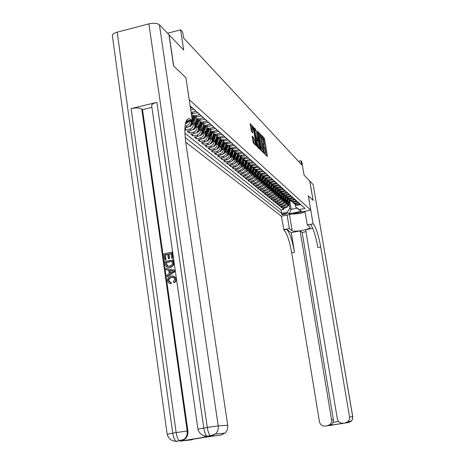 <?xml version="1.0" encoding="UTF-8"?>
<svg xmlns="http://www.w3.org/2000/svg" width="465" height="465" viewBox="0 0 465 465"><rect width="100%" height="100%" fill="white"/><g stroke="black" fill="none" stroke-linecap="round" stroke-linejoin="round"><path stroke-width="0.7" d="M264.475 153.2L264.742 154.008L267.247 156.414L267.329 155.723L264.649 139.279L264.271 138.128L261.714 135.524L263.748 142.261L263.608 144.534L263.109 144.098L263.074 144.598L265.137 150.811L264.992 153.113L264.504 152.694L264.475 153.2M252.181 136.164L253.268 142.958L256.343 145.9L253.634 128.049L253.227 126.84L250.124 123.69L251.431 131.496L252.791 132.839L252.512 127.276L253.751 130.607L255.564 141.883L255.425 143.854L253.483 137.448L252.059 136.193M185.895 77.783L189.214 99.667L310.742 210.058L308.324 195.771L313.05 200.328L309.771 181.025L304.052 175.084L301.797 161.704L300.925 160.756L301.593 164.703L183.57 37.944L182.681 32.068L180.641 29.841L167.522 33.224M185.93 77.771L173.695 65.978L169.086 34.852L183.675 50.005L180.641 29.841M260.702 149.323L261.098 150.497L263.992 153.27L264.039 152.543L261.336 135.902L260.946 134.734L258.023 131.758L260.702 149.323M260.179 149.608L257.238 146.783L256.837 145.586L254.128 127.782L255.459 129.119L255.86 130.316L257.372 138.378L258.255 139.238L258.302 138.518L257.151 131.397L257.18 130.898L257.5 131.752L260.179 149.608M184.838 129.346L185.704 130.049L185.366 127.776M193.208 122.01L193.452 123.638C193.585 126.393 192.341 128.212 189.714 129.107L191.179 130.316L187.186 131.246L189.389 133.031L189.057 130.81M196.817 125.091L197.055 126.695C197.195 129.415 195.963 131.223 193.359 132.107L194.794 133.286L190.842 134.205L192.992 135.949L192.667 133.781M200.345 128.108L200.584 129.683C200.723 132.38 199.502 134.164 196.928 135.036L198.328 136.193L194.417 137.099L196.526 138.808L196.207 136.687M203.798 131.054L204.036 132.612C204.176 135.28 202.967 137.047 200.415 137.907L201.793 139.035L197.916 139.936L199.979 141.604L199.665 139.529M207.181 133.937L207.419 135.478C207.553 138.117 206.361 139.866 203.833 140.715L205.181 141.825L201.339 142.709L203.362 144.342L203.054 142.313M210.494 136.768L210.726 138.285C210.866 140.901 209.68 142.627 207.181 143.464L208.5 144.551L204.699 145.423L206.675 147.027L206.373 145.039M213.737 139.535L213.97 141.035C214.103 143.621 212.935 145.33 210.459 146.161L211.749 147.225L207.983 148.085L209.924 149.654L209.628 147.707M216.917 142.244L217.143 143.726C217.283 146.289 216.12 147.98 213.668 148.8L214.935 149.84L211.203 150.689L213.104 152.229L212.813 150.323M220.032 144.9L220.253 146.359C220.393 148.899 219.242 150.573 216.812 151.387L218.056 152.404L214.359 153.247L216.219 154.752L215.934 152.886M223.084 147.504L223.305 148.945C223.438 151.462 222.305 153.119 219.899 153.921L221.113 154.921L217.451 155.752L219.277 157.228L218.998 155.397M226.071 150.056L226.292 151.48C226.432 153.973 225.304 155.612 222.921 156.403L224.113 157.385L220.486 158.205L222.276 159.652L221.997 157.862M229.007 152.561L229.222 153.962C229.361 156.432 228.245 158.054 225.88 158.838L227.054 159.797L223.456 160.611L225.211 162.029L224.938 160.274M231.878 155.014L232.099 156.403C232.233 158.844 231.128 160.454 228.786 161.227L229.937 162.169L226.368 162.971L228.094 164.366L227.827 162.645M234.697 157.42L234.912 158.792C235.052 161.21 233.959 162.802 231.64 163.57L232.762 164.494L229.228 165.284L230.919 166.65L230.657 164.965M237.464 159.78L237.679 161.134C237.813 163.535 236.732 165.11 234.43 165.866L235.534 166.772L232.035 167.557L233.692 168.9L233.436 167.243M240.178 162.093L240.393 163.43C240.527 165.807 239.452 167.371 237.173 168.121L238.26 169.01L234.79 169.783L236.412 171.103L236.162 169.481M242.846 164.366L243.056 165.691C243.189 168.045 242.126 169.591 239.864 170.335L240.928 171.207L237.487 171.969L239.086 173.265L238.836 171.672M245.456 166.598L245.665 167.906C245.799 170.237 244.747 171.771 242.509 172.503L243.55 173.364L240.143 174.119L241.707 175.386L241.463 173.823M248.025 168.783L248.229 170.08C248.362 172.393 247.322 173.91 245.102 174.637L246.125 175.479L242.742 176.223L244.282 177.473L244.044 175.939M250.542 170.934L250.745 172.213C250.879 174.509 249.85 176.014 247.647 176.729L248.653 177.554L245.299 178.293L246.81 179.519L246.572 178.014M253.018 173.044L253.222 174.311C253.355 176.584 252.332 178.078 250.147 178.787L251.135 179.595L247.81 180.327L249.292 181.53L249.06 180.054M255.448 175.119L255.651 176.369C255.785 178.624 254.768 180.1 252.6 180.804L253.57 181.6L250.275 182.321L251.734 183.501L251.501 182.053M257.837 177.153L258.034 178.391C258.168 180.623 257.162 182.088 255.012 182.786L255.965 183.57L252.698 184.285L254.134 185.442L253.902 184.018M260.179 179.153L260.377 180.374C260.51 182.594 259.511 184.047 257.383 184.733L258.319 185.506L255.076 186.209L256.488 187.349L256.262 185.954M262.487 181.118L262.679 182.327C262.812 184.529 261.824 185.965 259.714 186.651L260.632 187.407L257.418 188.104L258.802 189.226L258.581 187.848M264.754 183.053L264.945 184.245C265.079 186.424 264.097 187.854 261.998 188.528L262.905 189.272L259.714 189.964L261.074 191.063L260.859 189.714M266.98 184.948L267.172 186.134C267.299 188.296 266.329 189.708 264.248 190.377L265.137 191.109L261.975 191.795L263.312 192.876L263.097 191.551M269.165 186.814L269.357 187.988C269.485 190.133 268.52 191.534 266.462 192.196L267.334 192.917L264.196 193.591L265.509 194.655L265.3 193.353M271.316 188.651L271.508 189.807C271.636 191.935 270.682 193.33 268.636 193.981L269.497 194.69L266.381 195.358L267.671 196.404L267.468 195.126M273.432 190.458L273.623 191.603C273.751 193.713 272.804 195.091 270.775 195.742L271.618 196.433L268.532 197.102L269.799 198.131L269.595 196.869M275.513 192.231L275.699 193.364C275.832 195.457 274.891 196.829 272.874 197.468L273.705 198.154L270.642 198.811L271.891 199.822L271.694 198.584M277.564 193.975L277.745 195.097C277.872 197.177 276.942 198.532 274.943 199.171L275.762 199.84L272.723 200.491L273.949 201.49L273.751 200.27M279.575 195.695L279.756 196.805C279.884 198.863 278.959 200.212 276.977 200.839L277.785 201.502L274.763 202.147L275.978 203.129L275.78 201.932M281.558 197.381L281.738 198.485C281.866 200.525 280.947 201.862 278.983 202.49L279.773 203.135L276.774 203.775L277.965 204.74L277.774 203.565M283.505 199.043L283.685 200.136C283.813 202.165 282.9 203.484 280.953 204.106L281.732 204.745L278.756 205.379L279.93 206.326L279.738 205.17M285.423 200.682L285.603 201.758C285.731 203.775 284.824 205.088 282.889 205.699L283.656 206.332L280.703 206.954L281.86 207.89L284.795 207.268C286.719 206.658 287.614 205.356 287.486 203.362L287.312 202.292M281.674 206.751L281.86 207.89M301.895 205.6L300.745 204.676L296.24 205.251L294.717 204.269M293.578 202.996L295.513 204.617L297.077 204.67L300.035 204.042L298.96 203.089L294.421 203.664L292.886 202.67M291.729 201.38L293.688 203.025L295.258 203.077L298.239 202.444L297.152 201.473L292.578 202.06L291.026 201.054M289.852 199.735L291.828 201.409L293.415 201.455L296.42 200.822L295.31 199.834L290.701 200.427L289.143 199.409M287.945 198.067L289.945 199.764L291.538 199.811L294.566 199.165L293.444 198.166L288.8 198.764L287.219 197.735M285.841 196.317L288.027 198.09L289.637 198.142L292.683 197.491L291.543 196.468L286.858 197.073L285.272 196.038M284.039 194.649L286.08 196.393L287.701 196.439L290.77 195.782L289.608 194.748L284.894 195.358L283.284 194.312M282.04 192.894L284.098 194.666L285.731 194.713L288.829 194.05L287.643 192.992L282.894 193.614L281.273 192.556M280.006 191.115L282.081 192.911L283.731 192.958L286.853 192.283L285.65 191.214L280.86 191.842L279.221 190.766M277.936 189.302L280.035 191.121L281.691 191.173L284.842 190.493L283.621 189.4L278.791 190.04L277.134 188.953M272.856 185.227L274.542 186.337L279.453 185.686L280.715 186.814L275.832 187.459L277.954 189.307L282.796 188.668L281.552 187.558L276.687 188.203L275.013 187.104M276.687 188.203L273.693 185.593L278.599 184.931L277.314 183.78L272.368 184.436L270.665 183.315M269.311 181.774L271.484 183.669L273.199 183.716L276.448 183.007L275.141 181.838L270.153 182.507L268.433 181.373M267.061 179.81L269.252 181.722L270.979 181.769L274.257 181.054L272.926 179.868L267.898 180.542L266.16 179.391M264.771 177.816L266.986 179.746L268.724 179.786L272.031 179.066L270.671 177.857L265.602 178.537L263.847 177.374M262.446 175.787L264.672 177.729L266.428 177.775L269.758 177.043L268.381 175.811L263.266 176.502L261.493 175.328M260.075 173.718L262.318 175.677L264.091 175.724L267.451 174.98L266.044 173.73L260.888 174.427L259.092 173.236M257.656 171.614L259.923 173.59L261.708 173.631L265.096 172.887L263.667 171.608L258.464 172.317L256.651 171.108M255.198 169.469L257.482 171.463L259.284 171.504L262.702 170.748L261.243 169.446L255.994 170.167L254.163 168.946M252.693 167.29L254.994 169.295L256.814 169.336L260.261 168.568L258.778 167.243L253.483 167.975L251.635 166.737M250.147 165.063L252.466 167.086L254.297 167.127L257.779 166.354L256.262 165.005L252.762 165.784L250.926 165.743L249.054 164.488M247.543 162.797L249.885 164.837L251.734 164.877L255.244 164.093L253.704 162.721L250.17 163.506L248.316 163.465L246.421 162.198M244.898 160.489L247.258 162.547L249.124 162.581L252.664 161.791L251.088 160.39L247.531 161.186L245.654 161.146L243.741 159.861M242.195 158.135L244.578 160.21L246.456 160.245L250.031 159.448L248.426 158.019L244.834 158.821L242.945 158.786L241.01 157.484M240.928 160.971L241.852 157.833L243.741 157.862L247.351 157.054L245.718 155.595L242.091 156.414L240.178 156.374L238.225 155.054M236.639 153.287L239.056 155.397L240.975 155.432L244.613 154.613L242.945 153.125L239.289 153.956L237.359 153.915L235.383 152.578M233.773 150.788L236.22 152.921L238.15 152.956L241.823 152.125L240.126 150.608L236.429 151.445L234.488 151.41L232.483 150.056M228.757 158.978L231.268 156.984L233.308 150.393L235.273 150.428L238.981 149.591L237.243 148.039L233.517 148.887L231.553 148.852L229.53 147.481M227.879 145.65L230.361 147.818L232.331 147.853L236.075 146.998L234.308 145.417L230.541 146.277L228.559 146.243L226.513 144.847L224.467 151.462M224.839 142.999L227.344 145.185L229.332 145.22L233.116 144.353L231.308 142.743L227.507 143.615L225.508 143.58L223.433 142.168M221.735 140.291L224.269 142.499L226.275 142.534L230.088 141.656L228.245 140.012L224.409 140.895L222.386 140.866L220.288 139.43M218.567 137.53L221.125 139.762L223.148 139.791L227.001 138.907L225.118 137.227L221.241 138.117L219.207 138.088L217.079 136.629M215.336 134.71L217.916 136.96L219.962 136.995L223.851 136.094L221.927 134.379L218.015 135.286L215.958 135.257L213.807 133.775M206.82 141.075L207.634 141.005L209.831 138.901L212.028 131.833L214.638 134.106L216.702 134.135L220.631 133.222L218.666 131.467L214.714 132.386L212.633 132.356L210.459 130.857M208.657 128.892L211.284 131.182L213.371 131.211L217.341 130.287L215.336 128.497L211.343 129.427L209.244 129.404L207.035 127.875M205.21 125.887L207.867 128.201L209.971 128.224L213.981 127.288L211.93 125.463L207.896 126.404L205.774 126.381L203.542 124.829M201.688 122.812L204.368 125.149L206.495 125.178L210.546 124.225L208.448 122.353L204.373 123.312L202.229 123.289L199.967 121.714M198.084 119.674L200.793 122.033L202.943 122.057L207.035 121.092L204.891 119.18L200.77 120.15L198.607 120.127L196.317 118.529M194.405 116.465L197.137 118.848L199.311 118.866L203.443 117.889L201.246 115.936L197.09 116.918L194.905 116.901L192.58 115.273M191.388 114.361L193.399 115.587L195.591 115.605L199.77 114.617L197.526 112.611L193.318 113.611L191.278 113.634M191.092 112.379L196.009 111.263L193.713 109.217L190.72 109.932M190.47 108.24L192.167 107.834L190.429 106.282M184.901 127.887L187.488 127.276C190.133 126.375 191.388 124.539 191.249 121.772L191.098 120.755M191.179 130.316C193.8 129.427 195.038 127.608 194.905 124.87L194.062 119.278M194.794 133.286C197.387 132.409 198.613 130.613 198.474 127.898L197.648 122.417M198.328 136.193C200.897 135.327 202.112 133.548 201.973 130.863L201.159 125.492M201.793 139.035C204.333 138.181 205.536 136.425 205.396 133.763L204.594 128.497M205.181 141.825C207.698 140.976 208.884 139.238 208.75 136.605L207.96 131.438M208.5 144.551C210.988 143.714 212.168 141.994 212.028 139.39L211.255 134.321M211.749 147.225C214.22 146.394 215.382 144.696 215.249 142.116L214.481 137.14M214.935 149.84C217.376 149.027 218.533 147.341 218.393 144.784L217.643 139.907M218.056 152.404C220.474 151.596 221.619 149.933 221.48 147.399L220.741 142.61M221.113 154.921C223.514 154.124 224.642 152.474 224.508 149.968L223.775 145.26M224.113 157.385C226.49 156.595 227.606 154.961 227.472 152.479L226.751 147.858M227.054 159.797C229.408 159.018 230.518 157.403 230.378 154.944L229.669 150.404M229.937 162.169C232.268 161.402 233.366 159.797 233.232 157.362L232.535 152.904M232.762 164.494C235.075 163.732 236.162 162.145 236.028 159.733L235.337 155.351M233.645 150.677L232.692 153.909M235.534 166.772C237.83 166.022 238.905 164.447 238.772 162.058L238.092 157.751M236.423 153.154L235.488 156.31M238.26 169.01C240.527 168.266 241.597 166.708 241.463 164.343L240.794 160.105M240.928 171.207C243.178 170.469 244.241 168.929 244.102 166.58L243.445 162.419M243.55 173.364C245.782 172.631 246.834 171.103 246.7 168.778L246.049 164.686M246.125 175.479C248.339 174.759 249.38 173.242 249.246 170.934L248.601 166.912M248.653 177.554C250.844 176.84 251.879 175.34 251.745 173.056L251.112 169.097M251.135 179.595C253.309 178.891 254.332 177.403 254.198 175.136L253.576 171.242M253.57 181.6C255.727 180.902 256.744 179.426 256.61 177.182L255.994 173.346M254.5 169.179L253.681 171.893M255.965 183.57C258.104 182.879 259.11 181.414 258.976 179.188L258.371 175.415M258.319 185.506C260.441 184.82 261.435 183.373 261.307 181.164L260.708 177.444M260.632 187.407C262.737 186.727 263.725 185.291 263.591 183.1L263.004 179.444M262.905 189.272C264.992 188.598 265.968 187.18 265.841 185.006L265.259 181.402M265.137 191.109C267.212 190.441 268.177 189.034 268.049 186.878L267.474 183.332M267.334 192.917C269.392 192.254 270.351 190.859 270.223 188.72L269.654 185.227M269.497 194.69C271.531 194.039 272.484 192.65 272.356 190.528L271.798 187.087M271.618 196.433C273.641 195.788 274.588 194.417 274.455 192.312L273.902 188.918M273.705 198.154C275.716 197.515 276.652 196.149 276.524 194.062L275.978 190.72M275.762 199.84C277.75 199.206 278.686 197.852 278.552 195.782L278.018 192.493M277.785 201.502C279.761 200.874 280.68 199.531 280.552 197.48L280.023 194.236M279.773 203.135C281.732 202.513 282.65 201.182 282.522 199.148L281.993 195.945M280.726 192.336L279.081 197.311L277.518 198.892M281.732 204.745C283.673 204.129 284.586 202.81 284.458 200.787L283.935 197.631M283.656 206.332C285.586 205.716 286.487 204.408 286.359 202.403L285.847 199.293M287.056 213.737L286.649 213.412L281.651 214.307L282.133 214.772L287.056 213.737M185.733 142.203L281.377 216.213L283.917 229.943C286.905 233.168 289.503 240.789 291.7 252.809L319.478 421.836C320.269 424.818 322.158 426.231 325.151 426.056L348.715 422.47L329.842 425.434L331.795 424.452L333.155 422.325L338.52 421.459M310.742 210.058L281.377 216.213M185.175 137.495L281.633 213.354L287.231 212.174L289.904 208.297L289.172 203.873M190.185 106.34L190.569 106.247L305.063 208.425L299.425 209.61L301.355 211.279L289.259 213.819L287.231 212.174M184.878 133.182L281.087 209.994L283.76 209.43L282.621 208.506L285.551 207.89C287.469 207.28 288.364 205.983 288.236 203.99L287.73 200.927M282.889 205.699L279.93 206.326M280.953 204.106L277.965 204.74M278.983 202.49L275.978 203.129M276.977 200.839L273.949 201.49M274.943 199.171L271.891 199.822M272.874 197.468L269.799 198.131M270.775 195.742L267.671 196.404M268.636 193.981L265.509 194.655M266.462 192.196L263.312 192.876M264.248 190.377L261.074 191.063M261.998 188.528L258.802 189.226M259.714 186.651L256.488 187.349M257.383 184.733L254.134 185.442M255.012 182.786L251.734 183.501M252.6 180.804L249.292 181.53M250.147 178.787L246.81 179.519M247.647 176.729L244.282 177.473M245.102 174.637L241.707 175.386M242.509 172.503L239.086 173.265M239.864 170.335L236.412 171.103M237.173 168.121L233.692 168.9M234.43 165.866L230.919 166.65M231.64 163.57L228.094 164.366M228.786 161.227L225.211 162.029M225.88 158.838L222.276 159.652M222.921 156.403L219.277 157.228M219.899 153.921L216.219 154.752M216.812 151.387L213.104 152.229M213.668 148.8L209.924 149.654M210.459 146.161L206.675 147.027M207.181 143.464L203.362 144.342M203.833 140.715L199.979 141.604M200.415 137.907L196.526 138.808M196.928 135.036L192.992 135.949M193.359 132.107L189.389 133.031M189.714 129.107L185.704 130.049M189.813 121.057C189.685 123.603 188.406 125.265 185.988 126.044L185.024 126.271M289.904 208.297L291.183 209.366L296.926 208.157L295.676 207.076L299.425 209.61M289.887 201.531L291.183 209.366L289.259 213.819M295.252 204.53L295.676 207.076M300.925 160.756L298.437 161.309M283.574 208.308L283.76 209.43M281.087 209.994L281.633 213.354M274.542 186.337L271.519 183.698M242.945 158.786L239.44 155.734M234.488 151.41L230.855 148.242M185.483 123.347L186.901 121.749M296.926 208.157L301.355 211.279M266.329 155.531L263.719 139.488L262.522 137.512M260.197 135.338L258.058 132.967M263.021 152.351L262.94 151.834M263.475 151.689L261.167 136.571L260.388 135.298L260.243 137.576L261.871 147.62L263.475 151.689L262.551 151.898M263.504 151.706L262.603 151.886M260.278 135.321L259.441 135.513L259.296 137.791L260.243 137.576M262.051 151.41L260.917 147.835L259.296 137.791M254.163 129.008L254.495 129.346L255.459 129.119M257.36 139.401L256.407 138.599L256.006 137.408L254.495 129.346M257.732 139.361L257.825 139.936M259.069 147.643L259.243 148.707M258.127 144.336L259.319 147.585L259.453 145.632L258.819 141.709L257.54 139.669L258.127 144.336L257.157 144.557L258.453 147.783M257.471 139.727L256.575 139.889L256.523 140.616L257.488 140.395M257.157 144.557L256.523 140.616M254.192 143.848L252.146 137.32M250.158 124.928L252.396 127.305L251.536 127.503L251.402 129.444L252.379 129.218M251.786 131.857L251.402 129.444M255.349 144.958L255.18 143.912M287.318 206.896L288.701 205.42L290.241 200.357M288.143 203.426L289.335 199.52M287.759 201.101L288.445 198.822M289.712 199.688L288.277 204.437M288.05 205.745L289.939 199.904M294.676 213.429L303.011 211.68M305.052 211.767L300.053 213.586L291.538 214.086M345.495 422.79L347.942 421.627L348.674 420.819L349.453 419.168L349.552 416.966L352.702 416.75L313.166 184.547L309.818 181.071L313.096 200.374L308.33 195.794M287.114 215.01L289.34 228.524L292.165 230.64C293.996 232.424 310.172 229.507 310.056 227.402L307.249 224.828L313.329 223.868C316.002 227.182 318.461 234.889 320.705 246.979L349.552 416.966M289.34 228.524L283.604 229.71M291.282 232.68L286.766 229.355C289.724 232.587 292.305 240.219 294.508 252.245L291.282 232.68L300.111 230.867L302.145 232.436L305.976 231.651M312.724 228.274L305.65 229.727L337.352 418.942C338.154 421.935 340.066 423.348 343.083 423.179M329.842 425.434L325.151 426.056M327.546 425.673L329.819 424.65L330.824 423.534L331.545 421.784L331.58 419.878L333.388 419.738L333.155 422.325M300.111 230.867L331.58 419.878M313.166 184.547L352.755 416.75L352.604 418.913L351.836 420.534L351.122 421.331L348.715 422.47M304.97 211.267L307.249 224.828M308.342 195.788L313.05 223.63M302.145 232.436L333.388 419.738M313.329 223.868L310.451 224.461C313.154 227.769 315.625 235.464 317.862 247.549L320.705 246.979M330.26 425.336L345.21 422.964M173.584 277.343L171.085 277.5L169.365 278.564L168.865 280.546L170.062 282.249M170.806 282.342L170.713 283.563C168.964 283.441 167.917 282.488 167.58 280.709C167.383 278.384 168.388 276.878 170.603 276.181L171.178 276.036C173.625 275.6 175.154 276.605 175.753 279.047L175.439 281.203L173.887 282.714L173.48 281.587L174.823 279.174C174.329 277.431 173.166 276.774 171.347 277.204L169.411 278.012L168.574 279.227L168.929 281.528L171.184 282.47L171.091 283.697L169.818 283.418M173.77 276.222L176.125 279.18L176.165 279.808L175.468 281.871L173.887 282.714M168.725 270.27L166.133 269.747L165.959 268.508L174.381 270.177L174.567 271.496L167.075 276.39L166.9 275.152L169.214 273.716L168.714 270.188L166.133 269.747M174.381 270.177L174.753 270.322L174.939 271.636L167.452 276.524L167.075 276.39M166.028 259.778L164.732 259.813L163.883 253.809L171.806 252.169L172.178 252.332L173.009 258.127L171.719 258.162L171.056 253.518L168.615 254.024L168.993 254.181L169.609 258.499L168.69 258.691L168.313 258.534L167.702 254.21L164.959 254.779L165.342 254.936L166.028 259.778L164.732 259.813M171.091 253.751L168.993 254.181M167.731 254.442L165.342 254.936M151.776 106.316L151.613 105.166C152.218 104.038 153.979 103.096 156.891 102.347L131.084 108.601C135.949 107.613 139.512 107.758 141.784 109.043L142.528 109.612L187.901 430.956C188.261 434.316 187.221 437.083 184.785 439.262L180.943 441.029L208.372 436.565L205.175 436.426L202.263 435.031M142.528 109.612L151.927 107.345M172.893 259.772L173.387 264.074L172.992 265.387L169.923 267.34C167.388 267.863 165.871 266.864 165.371 264.347L164.953 261.394L173.265 259.923L173.759 264.225L173.364 265.538L170.824 267.363L167.476 267.294M112.472 36.572L112.274 35.137C112.844 33.893 114.477 32.893 117.18 32.143L148.899 23.866C153.735 22.832 157.24 23.145 159.414 24.802L168.952 34.712L173.561 65.85L185.89 77.731L192.307 120.47L189.522 118.72C185.058 118.773 183.826 126.806 185.826 142.825L227.699 425.254C228.065 428.387 227.141 431.02 224.932 433.148L220.875 435.106L208.372 436.565M185.855 121.993L192.307 120.47M193.731 439.129L191.411 439.896L184.646 440.605L210.622 436.379L220.875 435.106M180.943 441.029L191.411 439.896M191.609 119.883L187.203 120.923L186.535 120.418M164.959 254.779L165.645 259.627M168.615 254.024L169.231 258.348L169.609 258.499M169.231 258.348L168.313 258.534M171.806 252.169L172.637 257.976L173.009 258.127M172.637 257.976L171.719 258.162M166.034 262.37L167.109 265.899L169.777 266.178L172.41 264.19L172.137 261.121L166.034 262.37L167.72 266.183M169.923 267.34L170.3 267.491M172.992 265.387L173.364 265.538M173.387 264.074L173.759 264.225M172.172 261.342L166.412 262.522M166.272 264.068L166.656 264.219M167.109 265.899L167.493 266.05M172.004 270.758L169.679 270.357L170.08 273.176L173.555 271.025L170.056 270.496L170.411 272.972M174.567 271.496L174.939 271.636M169.679 270.357L170.056 270.496M173.387 271.124L172.376 270.897M168.481 280.412L168.865 280.546M171.347 277.204L171.725 277.338M175.753 279.047L176.125 279.18M170.713 283.563L171.091 283.697M285.423 205.344L286.835 203.85L288.387 198.758M286.266 201.833L287.475 197.875M285.882 199.491L286.568 197.207M287.876 198.044L286.405 202.862M286.161 204.199L288.079 198.317M283.493 203.769L284.946 202.252L286.504 197.137M284.359 200.217L285.586 196.207M283.976 197.858L284.667 195.556M284.243 202.63L286.184 196.695M285.975 196.433L284.499 201.269M281.534 202.17L283.022 200.63L284.592 195.48M282.424 198.572L283.667 194.51M282.034 196.195L282.732 193.882M284.069 194.713L282.563 199.648M282.29 201.037L284.26 195.05M279.541 200.543L281.069 198.985L282.65 193.8M280.459 196.904L281.72 192.783M280.064 194.51L280.773 192.179M282.11 193.045L280.598 198.003M280.308 199.415L282.307 193.376M278.459 195.207L279.738 191.022M278.064 192.789L278.773 190.441M278.291 197.765L280.325 191.673M280.122 191.347L278.599 196.329M275.46 197.212L277.064 195.608L278.669 190.348M276.425 193.481L277.727 189.238M276.03 191.045L276.745 188.68M276.245 196.091L278.308 189.941M278.099 189.621L276.565 194.626M273.368 195.503L275.013 193.876L276.634 188.581M274.362 191.731L275.681 187.412M273.961 189.272L274.687 186.878M274.164 194.387L276.262 188.18M276.041 187.866L274.501 192.899M271.24 193.766L272.926 192.115L274.559 186.779M272.263 189.947L273.606 185.558M271.856 187.471L272.595 185.053M272.042 192.655L274.176 186.384M273.955 186.076L272.403 191.144M269.078 191.999L270.804 190.33L272.455 184.942M270.124 188.133L271.49 183.675M269.723 185.64L270.461 183.187M269.892 190.894L272.06 184.559M271.827 184.256L270.264 189.36M266.875 190.202L268.648 188.511L270.31 183.076M267.95 186.291L269.328 181.809M267.544 183.774L268.299 181.286M267.701 189.104L269.909 182.699M269.671 182.402L268.09 187.546M264.643 188.371L266.451 186.657L268.136 181.176M265.742 184.413L267.119 179.938M265.335 181.879L266.096 179.356M265.469 187.285L267.718 180.804M267.474 180.513L265.881 185.698M262.365 186.506L264.225 184.779L265.922 179.24M263.498 182.507L264.87 178.025M263.085 179.955L263.858 177.386M263.202 185.43L265.492 178.874M265.242 178.595L263.632 183.82M260.057 184.611L261.952 182.861L263.672 177.264M261.208 180.565L262.586 176.078M260.795 177.99L261.58 175.381M260.894 183.541L263.231 176.915M262.969 176.636L261.347 181.914M257.703 182.681L259.644 180.914L261.377 175.258M258.883 178.589L260.266 174.096M258.464 175.991L259.267 173.335M258.54 181.623L260.929 174.91M260.656 174.637L259.017 179.978M255.302 180.716L257.29 178.932L259.052 173.213M256.511 176.584L257.901 172.073M256.093 173.962L256.913 171.248M256.151 179.67L258.587 172.875M258.308 172.608L256.645 178.002M252.867 178.717L254.896 176.915L256.68 171.126M254.099 174.538L255.494 170.016M253.716 177.682L256.198 170.794M255.913 170.533L254.233 175.997M250.385 176.683L252.46 174.857L254.262 168.998M251.646 172.451L253.047 167.912M251.222 169.789L252.071 166.952M251.24 175.654L251.995 174.462L253.774 168.679M253.477 168.423L251.774 173.957M247.857 174.607L249.978 172.765L251.809 166.83M249.147 170.33L250.554 165.773M248.717 167.644L249.583 164.738M248.711 173.596L249.502 172.364L251.303 166.522M251.001 166.272L249.275 171.876M245.276 172.498L247.456 170.638L249.31 164.622M246.601 168.173L248.014 163.587M246.171 165.459L247.055 162.483M246.142 171.492L246.967 170.225L248.787 164.325M248.479 164.081L246.723 169.766M242.654 170.353L244.881 168.464L246.764 162.366M244.009 165.97L245.427 161.361M243.573 163.232L244.48 160.181M243.52 169.353L244.387 168.051L246.229 162.082M245.909 161.843L244.131 167.615M239.981 168.161L242.259 166.255L244.172 160.07M241.364 163.732L242.8 159.094M240.853 167.173L241.759 165.831L243.619 159.791M243.294 159.559L241.48 165.424M237.255 165.929L239.591 164.006L241.533 157.722M238.673 161.448L240.114 156.775M238.237 158.658L239.167 155.496M238.132 164.953L239.08 163.57L240.969 157.455M240.626 157.234L238.783 163.198M234.476 163.657L236.871 161.71L238.841 155.333M235.929 159.117L237.388 154.409M235.354 162.692L236.348 161.268L238.26 155.078M237.911 154.857L236.034 160.937M231.646 161.343L234.098 159.367L236.104 152.886M233.134 156.746L234.604 151.997M232.529 160.384L233.564 158.92L235.505 152.642M235.145 152.433L233.227 158.635M230.285 154.328L231.768 149.538M229.838 151.462L230.803 148.196M229.646 158.03L230.727 156.525L232.698 150.16M232.326 149.963L230.367 156.292M225.81 156.571L228.385 154.554L230.448 147.893M227.373 151.863L228.873 147.021M226.926 148.969L227.897 145.696M226.705 155.63L227.833 154.089L229.832 147.626M229.448 147.434L227.443 153.903M222.805 154.118L223.357 154.066L225.449 152.072L227.53 145.347M224.409 149.346L225.926 144.452M223.956 146.429L224.926 143.191M223.706 153.183L224.88 151.596L226.914 145.039M219.736 151.613L220.34 151.561L222.45 149.544L224.554 142.749M221.387 146.783L222.921 141.831M220.933 143.836L221.898 140.628M220.648 150.683L221.875 149.062L223.938 142.395M223.531 142.22L221.427 148.974M216.609 149.056L217.26 148.998L219.387 146.963L221.52 140.105M218.3 144.162L219.858 139.151M217.841 141.186L218.806 138M217.527 148.137L218.8 146.469L220.904 139.692M220.486 139.529L218.323 146.434M213.412 146.452L214.115 146.388L216.266 144.336L218.416 137.402M215.15 141.494L216.725 136.414M214.691 138.489L215.655 135.315M214.336 145.539L215.667 143.825L217.806 136.931M217.376 136.774L215.161 143.842M210.151 143.79L210.912 143.726L213.08 141.645L215.254 134.647M211.935 138.768L213.534 133.618M211.47 135.734L212.435 132.566M211.087 142.883L212.47 141.128L214.65 134.118M214.208 133.961L211.93 141.197M208.651 135.983L210.279 130.758M208.186 132.92L209.157 129.752M207.774 140.163L209.204 138.378L211.406 131.287M210.971 131.084L208.628 138.494M203.42 138.303L204.292 138.227L206.506 136.106L208.715 129.02M205.303 133.141L206.954 127.834M204.833 130.043L205.809 126.875M204.42 137.344L205.873 135.565L208.099 128.404M207.669 128.142L205.251 135.739M199.944 135.466L200.88 135.391L203.118 133.24L205.332 126.143M201.88 130.235L203.56 124.841M201.403 127.114L202.385 123.922M200.909 134.571L202.467 132.694L204.716 125.457M204.298 125.132L201.81 132.92M196.393 132.577L197.393 132.49L199.654 130.322L201.874 123.196M198.381 127.271L200.095 121.778M197.904 124.114L198.892 120.906M197.375 131.676L198.985 129.758L201.264 122.446M200.845 122.08L198.288 130.037M192.76 129.619L193.829 129.532L196.114 127.334L198.346 120.185M194.806 124.242L196.556 118.645M194.329 121.051L195.329 117.819M193.766 128.718L195.434 126.759L197.741 119.371M197.311 118.999L194.69 127.096M189.046 126.596L190.185 126.503L192.498 124.283L194.742 117.104M191.156 121.144L191.289 120.708M191.999 118.441L192.94 115.436M191.516 115.221L191.685 114.657M190.075 125.69L191.801 123.696L194.132 116.227M193.696 115.849L192.289 120.359M192.248 120.487L191.01 124.085M185.454 123.492L186.465 123.411L188.749 121.313M186.302 122.597L187.558 121.592M190.278 120.952L191.249 121.772M193.452 123.638L194.905 124.87M197.055 126.695L198.474 127.898M200.584 129.683L201.973 130.863M204.036 132.612L205.396 133.763M207.419 135.478L208.75 136.605M210.726 138.285L212.028 139.39M213.97 141.035L215.249 142.116M217.143 143.726L218.393 144.784M220.253 146.359L221.48 147.399M223.305 148.945L224.508 149.968M226.292 151.48L227.472 152.479M229.222 153.962L230.378 154.944M232.099 156.403L233.232 157.362M234.912 158.792L236.028 159.733M237.679 161.134L238.772 162.058M240.393 163.43L241.463 164.343M243.056 165.691L244.102 166.58M245.665 167.906L246.7 168.778M248.229 170.08L249.246 170.934M250.745 172.213L251.745 173.056M253.222 174.311L254.198 175.136M255.651 176.369L256.61 177.182M258.034 178.391L258.976 179.188M260.377 180.374L261.307 181.164M262.679 182.327L263.591 183.1M264.945 184.245L265.841 185.006M267.172 186.134L268.049 186.878M269.357 187.988L270.223 188.72M271.508 189.807L272.356 190.528M273.623 191.603L274.455 192.312M275.699 193.364L276.524 194.062M277.745 195.097L278.552 195.782M279.756 196.805L280.552 197.48M281.738 198.485L282.522 199.148M283.685 200.136L284.458 200.787M285.603 201.758L286.359 202.403M287.486 203.362L288.236 203.99M297.077 204.67L297.792 205.298M191.789 112.268L193.318 113.611M195.591 115.605L197.09 116.918M199.311 118.866L200.77 120.15M202.943 122.057L204.373 123.312M206.495 125.178L207.896 126.404M209.971 128.224L211.343 129.427M213.371 131.211L214.714 132.386M216.702 134.135L218.015 135.286M219.962 136.995L221.241 138.117M223.148 139.791L224.409 140.895M226.275 142.534L227.507 143.615M229.332 145.22L230.541 146.277M232.331 147.853L233.517 148.887M235.273 150.428L236.429 151.445M238.15 152.956L239.289 153.956M240.975 155.432L242.091 156.414M243.741 157.862L244.834 158.821M246.456 160.245L247.531 161.186M249.124 162.581L250.17 163.506M251.734 164.877L252.762 165.784M254.297 167.127L255.308 168.016M256.814 169.336L257.808 170.207M259.284 171.504L260.261 172.358M261.708 173.631L262.667 174.474M264.091 175.724L265.027 176.549M266.428 177.775L267.352 178.583M268.724 179.786L269.63 180.583M270.979 181.769L271.874 182.553M273.199 183.716L274.077 184.483M275.379 185.628L276.239 186.384M277.518 187.505L278.366 188.249M279.622 189.354L280.453 190.086M281.691 191.173L282.511 191.888M283.731 192.958L284.534 193.661M285.731 194.713L286.521 195.41M287.701 196.439L288.474 197.125M289.637 198.142L290.398 198.811M291.538 199.811L292.293 200.473M293.415 201.455L294.159 202.106M295.258 203.077L295.99 203.717M284.795 207.268L285.551 207.89M185.988 126.044L187.488 127.276M282.005 213.981L282.133 214.772M264.457 153.119L264.858 153.026M263.068 144.534L263.463 144.441M263.335 138.338L264.271 138.128M263.719 139.488L264.649 139.279M266.678 155.868L267.329 155.723M259.999 134.949L260.946 134.734M261.01 135.972L261.336 135.902M263.382 152.694L264.039 152.543M260.917 147.835L261.871 147.62M262.202 151.561L263.126 151.352M254.896 130.537L255.86 130.316M256.006 137.408L256.971 137.187M256.407 138.599L257.372 138.378M257.244 139.43L258.203 139.209M259.604 149.056L260.272 148.905M252.507 137.669L253.483 137.448M252.914 138.884L253.896 138.657M253.222 140.773L254.198 140.552M252.187 132.258L252.844 132.107M252.257 127.067L253.227 126.84M253.1 128.171L253.634 128.049M255.715 145.312L256.395 145.161M288.346 205.123L288.701 205.42M286.766 229.355L283.917 229.943M294.508 252.245L291.7 252.809M331.051 425.295L330.714 425.365M289.503 214.51L292.165 230.64M117.18 32.143L172.724 433.148L176.154 432.584L131.084 108.601M156.891 102.347L203.798 428.027L207.28 427.451L148.899 23.866M159.414 24.802L218.213 425.899L227.699 425.254M141.784 109.043L187.209 431.009L187.901 430.956M151.613 105.166L197.933 429.119C199.189 433.52 202.147 435.903 206.815 436.251C205.46 434.851 204.46 432.107 203.798 428.027L197.956 429.212M218.213 425.899L207.28 427.451C207.942 431.537 208.942 434.281 210.285 435.688L215.353 434.048C217.632 431.851 218.585 429.137 218.213 425.899M207.721 436.629L206.815 436.251L210.285 435.688L211.18 436.065L215.353 434.048L224.932 433.148M112.274 35.137L167.15 434.182C168.359 438.53 171.26 440.901 175.846 441.291C174.404 439.919 173.364 437.199 172.724 433.148L167.168 434.281M187.209 431.009L176.154 432.584C176.799 436.641 177.833 439.355 179.263 440.739L184.088 439.332C186.529 437.147 187.569 434.374 187.209 431.009M176.822 441.657L175.846 441.291L179.263 440.739L180.234 441.099L184.785 439.262M173.294 262.591L173.666 262.742M286.481 203.548L286.835 203.85M284.58 201.95L284.946 202.252M282.65 200.322L283.022 200.63M280.691 198.665L281.069 198.985M278.698 196.986L279.081 197.311M276.675 195.283L277.064 195.608M274.617 193.545L275.013 193.876M272.525 191.778L272.926 192.115M270.398 189.987L270.804 190.33M268.235 188.162L268.648 188.511M266.032 186.302L266.451 186.657M263.795 184.413L264.225 184.779M261.516 182.495L261.952 182.861M259.197 180.542L259.644 180.914M256.837 178.548L257.29 178.932M254.436 176.526L254.896 176.915M251.995 174.462L252.46 174.857M249.502 172.364L249.978 172.765M246.967 170.225L247.456 170.638M244.387 168.051L244.881 168.464M241.759 165.831L242.259 166.255M239.08 163.57L239.591 164.006M236.348 161.268L236.871 161.71M233.564 158.92L234.098 159.367M230.727 156.525L231.268 156.984M227.833 154.089L228.385 154.554M224.88 151.596L225.449 152.072M221.875 149.062L222.45 149.544M218.8 146.469L219.387 146.963M215.667 143.825L216.266 144.336M210.54 143.47L210.848 143.732M212.47 141.128L213.08 141.645M207.245 140.732L207.576 141.005M209.204 138.378L209.831 138.901M203.873 137.931L204.234 138.233M205.873 135.565L206.506 136.106M200.432 135.077L200.816 135.396M202.467 132.694L203.118 133.24M196.916 132.153L197.329 132.496M200.479 121.935L200.804 122.219M198.985 129.758L199.654 130.322M193.324 129.171L193.766 129.537M195.434 126.759L196.114 127.334M189.656 126.12L190.121 126.509M191.801 123.696L192.498 124.283M185.901 123.004L186.401 123.417M295.513 204.617L296.24 205.251M293.688 203.025L294.421 203.664M291.828 201.409L292.578 202.06M289.945 199.764L290.701 200.427M288.027 198.09L288.8 198.764M286.08 196.393L286.858 197.073M284.098 194.666L284.894 195.358M282.081 192.911L282.894 193.614M280.035 191.121L280.86 191.842M277.954 189.307L278.791 190.04M271.484 183.669L272.368 184.436M269.252 181.722L270.153 182.507M266.986 179.746L267.898 180.542M264.672 177.729L265.602 178.537M262.318 175.677L263.266 176.502M259.923 173.59L260.888 174.427M257.482 171.463L258.464 172.317M254.994 169.295L255.994 170.167M252.466 167.086L253.483 167.975M249.885 164.837L250.926 165.743M247.258 162.547L248.316 163.465M244.578 160.21L245.654 161.146M239.056 155.397L240.178 156.374M236.22 152.921L237.359 153.915M230.361 147.818L231.553 148.852M227.344 145.185L228.559 146.243M224.269 142.499L225.508 143.58M221.125 139.762L222.386 140.866M217.916 136.96L219.207 138.088M214.638 134.106L215.958 135.257M211.284 131.182L212.633 132.356M207.867 128.201L209.244 129.404M204.368 125.149L205.774 126.381M200.793 122.033L202.229 123.289M197.137 118.848L198.607 120.127M193.399 115.587L194.905 116.901M264.475 153.229L264.992 153.113M263.085 144.656L263.608 144.534M257.29 139.459L258.255 139.238M258.354 147.806L259.319 147.585M256.575 139.889L257.5 139.674M254.448 144.08L255.425 143.854M329.819 424.65L331.795 424.452M347.942 421.627L351.389 421.087L352.662 418.924L352.761 416.756M187.517 119.197L189.522 118.72M170.824 267.363L170.446 267.218M171.085 277.5L170.713 277.367"/></g></svg>
